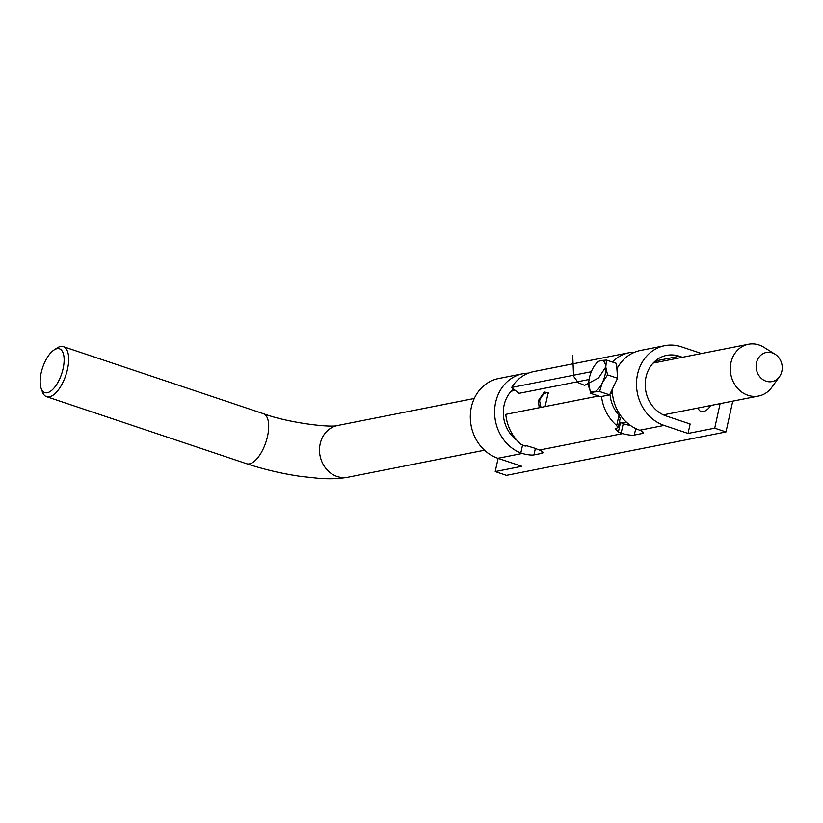 <?xml version="1.0" encoding="UTF-8"?>
<svg xmlns="http://www.w3.org/2000/svg" width="823" height="823" viewBox="0 0 823 823"><rect width="100%" height="100%" fill="white"/><g stroke="black" fill="none" stroke-linecap="round" stroke-linejoin="round"><path stroke-width="1.23" d="M697.955 408.013A20.606 8.94 -71.5 0 0 703.346 411.613A20.606 8.94 -71.5 0 0 706.011 410.451A20.606 8.94 -71.5 0 0 710.887 405.451M498.11 458.339L495.199 471.569L506.474 475.344L725.979 431.941L732.748 401.13M535.382 448.401L533.952 454.903A9.897 2.14 12.4 0 1 522.276 453.452L520.805 452.969A41.222 36.058 -101.2 0 1 494.602 410.872A41.222 36.058 -101.2 0 1 522.852 373.724A41.222 36.058 -101.2 0 1 528.438 373.138M495.199 471.569L521.854 466.302L497.905 458.277A41.222 36.058 -101.2 0 1 470.293 416.5A41.222 36.058 -101.2 0 1 498.553 378.539L522.852 373.724M591.315 371.708L511.69 387.458A41.222 36.058 -101.2 0 1 533.829 371.554L629.472 352.645A41.222 36.058 -101.2 0 1 632.856 352.162L634.338 352.357M612.384 362.038A41.222 36.058 -101.2 0 1 629.472 352.645M533.952 454.903L541.801 453.35A9.897 2.14 12.4 0 0 543.005 452.64A9.897 2.14 12.4 0 0 539.394 450.068L538.057 449.553A41.222 36.058 -101.2 0 1 535.289 448.36L526.802 445.799L525.239 446.107L521.082 444.41A41.222 36.058 -101.2 0 1 505.775 414.35L598.578 395.997M612.189 389.464A41.222 36.058 -101.2 0 0 638.401 429.709L639.738 430.223A9.897 2.14 12.4 0 1 643.349 432.795A9.897 2.14 12.4 0 1 642.146 433.505L634.307 435.058A9.897 2.14 12.4 0 1 622.62 433.608L621.149 433.124A41.222 36.058 -101.2 0 1 618.392 431.921L615.326 428.783L618.166 427.487L620.367 417.487M617.744 427.816L616.725 425.501A41.222 36.058 -101.2 0 1 601.531 396.46M513.521 388.95A31.325 27.406 78.8 0 0 516.659 440.048M619.431 421.746L620.491 422.405A31.325 27.406 78.8 0 0 623.227 423.68L624.698 424.174A9.897 2.14 -167.6 0 0 630.408 425.429M609.308 394.927L610.069 394.875A31.325 27.406 78.8 0 0 619.009 415.142L619.935 417.858M589.093 379.475L518.922 393.353L511.69 387.458M682.462 357.295L679.314 356.236A31.325 27.406 78.8 0 0 666.671 355.371A31.325 27.406 78.8 0 0 645.191 384.228A31.325 27.406 78.8 0 0 666.177 415.975L690.127 423.999L688.049 433.433L664.11 425.409A41.222 36.058 -101.2 0 1 636.488 383.631A41.222 36.058 -101.2 0 1 664.747 345.67A41.222 36.058 -101.2 0 1 681.393 346.802L701.474 353.53M688.049 433.433L714.703 428.166L725.979 431.941M514.118 389.433L513.285 389.156M655.139 361.132A9.897 2.14 12.4 0 1 657.423 362.243M616.9 368.879A41.222 36.058 -101.2 0 1 640.448 350.475L664.747 345.67M714.703 428.166L720.104 403.63M548.2 393.507L546.781 392.684C543.766 393.435 541.359 396.151 539.579 400.801L540.989 407.385M539.24 407.735L538.314 400.678L544.281 392.026L548.211 392.787L545.083 406.583M781.85 371.286A14.835 12.983 78.8 0 0 774.978 354.157A14.835 12.983 78.8 0 0 756.491 362.789A14.835 12.983 78.8 0 0 763.466 379.969A14.835 12.983 78.8 0 0 779.443 376.728A14.835 12.983 78.8 0 0 781.85 371.286M774.978 354.157L763.826 347.244A26.377 23.075 78.8 0 0 748.374 344.261A26.377 23.075 78.8 0 0 730.958 362.583A26.377 23.075 78.8 0 0 758.611 396.017A26.377 23.075 78.8 0 0 771.758 387.376L779.443 376.728M56.982 348.705A23.085 10.01 -71.5 0 0 54.009 350.001A23.085 10.01 -71.5 0 0 42.652 367.542A23.085 10.01 -71.5 0 0 41.15 388.374A23.085 10.01 -71.5 0 0 47.312 392.725A23.085 10.01 -71.5 0 0 63.124 368.55A23.085 10.01 -71.5 0 0 56.982 348.705M54.009 350.001L57.096 347.985A26.377 11.44 108.5 0 1 60.49 346.514A26.377 11.44 108.5 0 1 63.35 346.648A26.377 11.44 108.5 0 1 67.507 369.188A26.377 11.44 108.5 0 1 49.431 396.82A26.377 11.44 108.5 0 1 46.582 396.676A26.377 11.44 108.5 0 1 42.395 391.841L41.15 388.374M617.579 378.251L616.509 363.427L606.489 360.073L605.769 367.058L607.559 374.897L617.579 378.251L609.596 394.865L600.543 396.655L590.533 393.301L588.702 383.086M594.607 365.566L597.447 361.863L600.708 360.546L606.489 360.073M607.559 374.897L602.313 382.777L599.576 391.511L609.596 394.865M599.576 391.511L593.795 391.985L590.533 393.301M592.19 369.743A16.491 7.15 108.5 0 1 594.494 365.731A16.491 7.15 108.5 0 1 600.708 360.546A16.491 7.15 108.5 0 1 605.769 367.058A16.491 7.15 108.5 0 1 602.313 382.777A16.491 7.15 108.5 0 1 593.795 391.985A16.491 7.15 108.5 0 1 588.733 385.462A16.491 7.15 108.5 0 1 588.712 383.004A16.491 7.15 108.5 0 1 592.19 369.743M610.707 392.55L612.446 393.795M611.016 391.902L612.219 390.74M605.769 366.996L598.619 377.891L584.608 385.38L578.302 382.716L573.6 376.306L572.726 355.721M497.905 458.277L522.276 453.452M539.394 450.068L622.62 433.608M639.738 430.223L664.11 425.409M655.303 360.978L679.314 356.236M520.805 452.969L522.482 445.356M616.725 425.501L619.009 415.142M635.726 428.557L634.307 435.058M642.146 433.505L642.547 431.643M620.491 422.405L618.392 431.921M621.149 433.124L623.227 423.68M632.64 353.108L632.856 352.162M541.801 453.35L542.203 451.488M484.49 450.222L347.82 477.247A26.377 23.075 -101.2 0 1 320.168 443.823A26.377 23.075 -101.2 0 1 337.584 425.491C331.103 427.878 288.523 422.96 263.381 413.681L63.35 346.648M347.82 477.247C334.683 479.511 324.19 478.657 318.799 478.338L300.724 476.404C281.95 473.667 263.916 469.429 246.612 463.709A26.377 11.44 -71.5 0 0 267.537 436.211A26.377 11.44 -71.5 0 0 263.381 413.681M748.374 344.261L653.133 363.087M515.249 390.359L511.237 391.151M474.254 398.466L337.584 425.491M246.612 463.709L46.582 396.676M758.611 396.017L663.369 414.854M626.385 422.168L621.818 423.063"/></g></svg>
